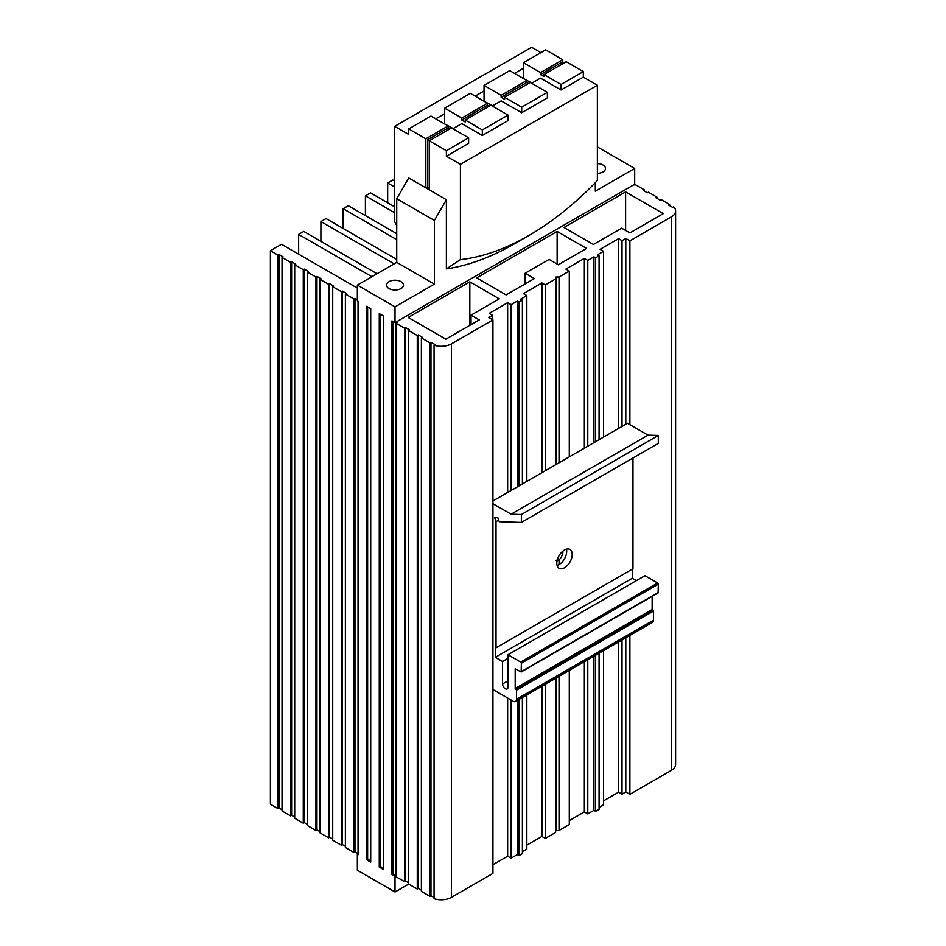 <?xml version="1.0" encoding="UTF-8"?>
<svg xmlns="http://www.w3.org/2000/svg" width="946" height="946" viewBox="0 0 946 946"><rect width="100%" height="100%" fill="white"/><g stroke="black" fill="none" stroke-linecap="round" stroke-linejoin="round"><path stroke-width="1.42" d="M451.479 897.328L492.937 873.395L492.937 689.374A4.836 2.791 -120 0 0 493.966 690.154L513.146 701.223A4.836 2.791 -120 0 0 515.558 701.459A4.836 2.791 -120 0 0 516.563 699.248L516.563 690.154L515.192 688.57L515.192 668.798L521.163 672.015L521.364 663.264L520.678 662.082L508.002 654.762L508.002 687.186A3.879 2.235 60 0 1 507.21 688.96A3.879 2.235 60 0 1 505.27 688.771A3.879 2.235 60 0 1 502.527 684.017L502.527 661.49L495.337 657.34L495.337 647.454L496.023 647.844L496.023 521.648L494.557 517.237L497.655 517.332L499.287 521.754L521.364 522.44L521.364 514.541L511.088 514.21L492.937 503.733L492.937 319.902L451.479 343.836A14.521 8.384 0 0 1 434.048 345.195L434.048 898.7A14.521 8.384 180 0 0 451.479 897.328L451.479 343.836M435.763 118.853L444.667 113.721L444.667 108.187L461.79 118.073L461.79 120.047L465.207 122.022L465.207 120.047L490.891 105.219L508.002 115.105L482.33 129.933L465.207 120.047M444.667 108.187L470.339 93.358L487.462 103.244L487.462 105.219L489.177 106.212M452.886 128.739L461.79 123.607L482.33 135.467L508.002 120.639L508.002 115.105M521.707 112.728L521.707 107.194L504.585 97.308L530.257 82.491L547.379 92.365L547.379 97.899L521.707 112.728L501.155 100.867L492.263 106.011M492.594 105.81L483.702 101.068M475.14 96.125L484.045 90.982L484.045 85.447L501.155 95.333L501.155 97.308L504.585 99.295L504.585 97.308M484.045 90.982L484.045 100.867M514.518 73.398L523.41 68.254L523.41 62.72L545.665 49.866L562.787 59.752L540.533 72.606L540.533 74.58L561.073 62.72L562.787 63.701L562.787 59.752M540.875 52.633L531.628 47.3L394.671 126.374L394.671 221.66L396.729 225.396M429.259 187.852L427.545 186.859L427.545 139.807L429.259 140.8L451.514 127.947L468.637 137.832L468.637 143.366L446.382 156.22L446.382 150.686L429.259 140.8L429.259 189.827L425.83 187.852L425.83 138.826L408.719 128.94L408.719 134.474L394.671 126.374M484.045 85.447L509.717 70.631L526.839 80.505L526.839 82.491L528.554 83.473M597.375 85.258L460.418 164.32L460.418 259.618A257.868 148.877 120 0 0 528.897 235.483A257.868 148.877 120 0 0 597.375 180.544L597.375 85.258L583.327 77.146L561.073 90L540.533 78.14L531.628 83.272M531.971 83.082L523.067 78.341M561.073 90L561.073 84.466L543.962 74.58L543.962 76.555L540.533 74.58M540.533 72.606L523.41 62.72M523.41 68.254L523.41 78.14M453.229 128.55L444.324 123.796M427.545 186.859L425.83 187.852L408.719 177.966L396.729 198.719L396.729 262.373L357.352 285.101L357.352 300.923L358.037 301.313L358.037 854.817L357.352 854.415L357.352 870.237L395.014 891.983L408.719 884.072L408.719 330.568L409.736 329.977L405.633 327.612L404.604 328.203L396.043 323.26L397.072 322.669L396.043 322.066L633.666 184.884L635.712 184.884L644.273 189.827L643.245 190.418L647.36 192.795L648.388 192.204L656.95 197.135L655.921 197.738L660.024 200.103L661.053 199.511L669.614 204.454L668.586 205.046L672.701 207.422L673.718 206.831A14.521 8.384 0 0 1 675.61 210.958L675.61 764.463A14.521 8.384 180 0 1 671.353 770.387L629.894 794.333L625.791 791.956L622.019 794.132L618.601 792.157L603.536 800.848M394.671 181.124L392.791 180.036L387.659 183.004L394.671 187.06M394.671 206.831L370.536 192.889L365.404 195.857L394.671 212.755M396.729 233.709L348.282 205.743L343.15 208.699L396.729 239.645M396.729 259.405L326.027 218.585L320.895 221.553L394.163 263.851M377.04 273.737L303.772 231.439L298.64 234.407L371.908 276.705M282.026 809.741L278.952 807.967L277.923 808.558L277.923 255.053L270.39 250.714L281.518 244.281L357.352 288.069M277.923 255.053L278.952 254.462L283.055 256.839L282.026 257.43L290.588 262.373L291.616 261.782L295.731 264.147L294.703 264.75L303.264 269.693L304.281 269.09L308.396 271.467L307.367 272.058L315.929 277.001L316.957 276.409L321.061 278.786L320.032 279.377L328.593 284.32L329.622 283.717L333.737 286.094L332.708 286.685L341.27 291.628L342.286 291.037L346.402 293.414L345.373 294.005L353.934 298.948L354.963 298.345L357.352 299.728M421.384 890.198L418.298 888.424L417.269 889.015L417.269 335.511L408.719 330.568M417.269 335.511L418.298 334.919L422.413 337.296L421.384 337.888L429.945 342.83L430.974 342.239L435.077 344.604L434.048 345.195M517.249 486.942L517.249 301.124L511.088 304.671L507.659 302.696L489.177 313.374L492.594 315.349L488.834 317.525L492.937 319.902M517.249 301.124L518.964 302.105L522.393 300.13L520.678 299.137L526.839 295.578L523.41 293.603L541.904 282.937L545.322 284.912L555.598 278.975L556.082 277.001L559.027 277.001L569.291 271.076L565.874 269.09L584.356 258.424L587.785 260.398L593.946 256.839L595.661 257.832L599.078 255.846L597.375 254.864L603.536 251.305L600.107 249.33L618.601 238.652L622.019 240.627L625.791 238.451L629.894 240.828L671.353 216.894A14.521 8.384 0 0 0 675.61 210.958M557.135 231.439L476.678 277.888L506.122 294.892L534.372 278.585L525.125 273.24L549.094 259.405L558.341 264.75L586.579 248.431L557.135 231.439L557.135 264.052M629.894 232.917L663.276 213.642L625.613 191.896L563.982 227.489L593.438 244.482L621.676 228.175L629.894 232.917M445.862 339.165L479.244 319.902L471.025 315.148L499.275 298.841L469.831 281.849L408.199 317.43L445.862 339.165M603.536 650.671L603.536 804.81L599.078 807.376M569.291 820.62L584.356 811.916L587.785 813.903L593.946 810.344L595.661 811.325L599.078 809.35L599.078 653.237M569.291 670.442L569.291 824.569L559.027 830.505L555.598 830.777M555.598 678.341L555.598 832.48L545.322 838.404L541.904 836.43L526.839 845.133M526.839 694.955L526.839 849.082L522.393 851.648M492.937 864.703L507.659 856.201L511.088 858.176L517.249 854.616L518.964 855.61L522.393 853.635L522.393 697.521M421.384 337.888L421.384 891.38L429.945 896.323L430.974 895.732L434.048 897.518M417.269 889.015L408.719 884.072M396.043 323.26L396.043 876.753L404.604 881.696L405.633 881.104L408.719 882.89M345.373 294.005L345.373 847.498L353.934 852.441L354.963 851.849L358.037 853.635M332.708 286.685L332.708 840.19L341.27 845.133L342.286 844.542L345.373 846.315M320.032 279.377L320.032 832.87L328.593 837.813L329.622 837.222L332.708 839.007M307.367 272.058L307.367 825.562L315.929 830.505L316.957 829.914L320.032 831.688M294.703 264.75L294.703 818.243L303.264 823.186L304.281 822.594L307.367 824.368M282.026 257.43L282.026 810.935L290.588 815.878L291.616 815.286L294.703 817.06M277.923 808.558L270.39 804.206L270.39 250.714M525.125 283.918L525.125 273.24M562.953 551.069A7.994 4.612 -60 0 1 559.027 559.973L556.082 560.269M559.027 830.505L559.027 676.366M557.052 565.46A10.891 6.291 120 0 0 559.027 564.62L559.027 559.973M569.291 456.894L569.291 271.076M559.027 462.819L559.027 277.001M555.598 464.793L555.598 278.975M545.322 838.404L545.322 684.277M545.322 470.73L545.322 284.912M541.904 836.43L541.904 686.252M541.904 472.704L541.904 282.937M526.839 481.396L526.839 295.578M521.364 522.44L658.31 443.367L658.31 435.467L648.045 435.148L627.505 423.288L522.393 483.974L522.393 300.13M492.937 500.966L518.964 485.948L518.964 302.105M559.027 564.62A10.891 6.291 120 0 0 566.465 549.153M564.502 567.789A10.891 6.291 -60 0 1 559.051 568.321A10.891 6.291 -60 0 1 557.383 559.594A10.891 6.291 -60 0 1 564.502 549.993A10.891 6.291 -60 0 1 569.953 549.46A10.891 6.291 -60 0 1 571.62 558.187A10.891 6.291 -60 0 1 564.502 567.789M632.98 458.006L632.98 568.771L496.023 647.844M498.684 520.123L496.023 521.648M636.398 580.631L632.295 578.266L632.295 569.173M508.002 654.762L644.959 575.7L657.636 583.008L658.31 584.19L658.12 592.941L521.163 672.015M515.558 701.459L652.515 622.385A4.836 2.791 60 0 0 653.52 620.174L653.52 611.081L652.149 609.496L652.149 596.382M629.894 794.333L629.894 635.452M629.894 424.671L629.894 240.828M625.791 791.956L625.791 637.817M625.791 424.269L625.791 238.451M522.393 483.974L518.964 485.948M648.045 435.148L511.088 514.21M658.31 435.467L521.364 514.541M492.937 689.374L492.937 503.733M492.594 319.701L492.594 315.349M507.659 856.201L507.659 698.053M507.659 492.476L507.659 302.696M511.088 858.176L511.088 700.028M511.088 490.489L511.088 304.671M517.249 854.616L517.249 700.489M518.964 855.61L518.964 699.496M599.078 439.689L599.078 255.846M595.661 441.664L595.661 257.832M595.661 811.325L595.661 655.211M593.946 810.344L593.946 656.205M593.946 442.657L593.946 256.839M587.785 813.903L587.785 659.764M587.785 446.216L587.785 260.398M584.356 811.916L584.356 661.739M584.356 448.191L584.356 258.424M603.536 437.123L603.536 251.305M618.601 792.157L618.601 641.967M618.601 428.42L618.601 238.652M622.019 794.132L622.019 639.993M622.019 426.445L622.019 240.627M515.192 688.57L652.149 609.496M502.527 661.49L508.002 658.321M495.337 657.34L632.295 578.266M430.974 895.732L430.974 342.239M429.945 896.323L429.945 342.83M418.298 888.424L418.298 334.919M405.633 881.104L405.633 327.612M404.604 881.696L404.604 328.203M392.968 873.797L391.94 874.388L395.014 876.162L396.043 875.57L392.968 873.797L392.968 321.474M366.599 859.76L366.599 306.256L370.714 308.633L370.714 862.125L366.599 859.76L367.627 859.169L370.714 860.943M358.037 854.025L357.352 854.415M383.378 868.262L380.292 866.477L379.263 867.068L383.378 869.445L383.378 315.94L379.263 313.575L379.263 867.068M595.318 182.673L595.318 191.21L634.695 168.483L597.375 146.926M634.695 168.483L634.695 184.293L633.666 184.884M391.94 874.388L391.94 320.883L395.014 322.669L396.043 322.066M387.659 202.775L387.659 183.004M365.404 215.629L365.404 195.857M343.15 228.471L343.15 208.699M320.895 241.325L320.895 221.553M298.64 254.167L298.64 234.407M278.952 807.967L278.952 254.462M290.588 815.878L290.588 262.373M291.616 815.286L291.616 261.782M303.264 823.186L303.264 269.693M304.281 822.594L304.281 269.09M315.929 830.505L315.929 277.001M316.957 829.914L316.957 276.409M328.593 837.813L328.593 284.32M329.622 837.222L329.622 283.717M341.27 845.133L341.27 291.628M342.286 844.542L342.286 291.037M353.934 852.441L353.934 298.948M354.963 851.849L354.963 298.345M357.352 285.101L395.014 306.847L395.014 322.669M395.014 876.162L395.014 891.983M395.014 306.847L434.391 284.119L396.729 262.373M401.009 288.565A8.479 4.896 180 0 1 391.774 289.63A8.479 4.896 180 0 1 386.547 285.101A8.479 4.896 180 0 1 389.031 281.648A8.479 4.896 180 0 1 398.266 280.584A8.479 4.896 180 0 1 403.493 285.101A8.479 4.896 180 0 1 401.009 288.565M528.897 235.483L514.861 243.595A277.722 160.347 -60 0 1 446.382 268.901L446.382 199.712L434.391 220.465L434.391 284.119M396.729 198.719L434.391 220.465M429.259 189.827L446.382 199.712M408.719 128.94L430.974 116.086L448.085 125.972L448.085 127.947L449.799 128.94M482.33 135.467L482.33 129.933M444.667 113.721L444.667 123.607M461.79 118.073L487.462 103.244M461.79 120.047L487.462 105.219M460.418 164.32L446.382 156.22M583.327 77.146L583.327 71.612L561.073 84.466M543.962 74.58L566.216 61.727L583.327 71.612M460.418 259.618L446.382 268.901M468.637 137.832L446.382 150.686M427.545 139.807L448.085 127.947M425.83 138.826L448.085 125.972M547.379 92.365L521.707 107.194M501.155 97.308L526.839 82.491M501.155 95.333L526.839 80.505M597.375 163.587A8.479 4.896 180 0 1 605.499 168.483A8.479 4.896 180 0 1 603.016 171.936A8.479 4.896 180 0 1 597.375 173.366M380.292 866.477L380.292 314.167M367.627 859.169L367.627 306.847M644.273 191.009L644.273 189.827M656.95 198.329L656.95 197.135M669.614 205.637L669.614 204.454M471.025 324.644L471.025 315.148M469.831 325.329L469.831 281.849M625.613 230.446L625.613 191.896M448.605 128.254L448.605 125.877M450.32 126.87L450.32 128.644M489.685 105.917L489.685 104.131M556.082 830.505L556.082 678.069M556.082 464.521L556.082 277.001M671.353 216.894L671.353 770.387M653.52 620.174L516.563 699.248M516.563 690.154L653.52 611.081M652.835 609.898L515.877 688.96M658.31 592.492L521.364 671.565M521.364 663.264L658.31 584.19M657.636 583.008L520.678 662.082M508.002 680.86L502.527 684.017"/></g></svg>
